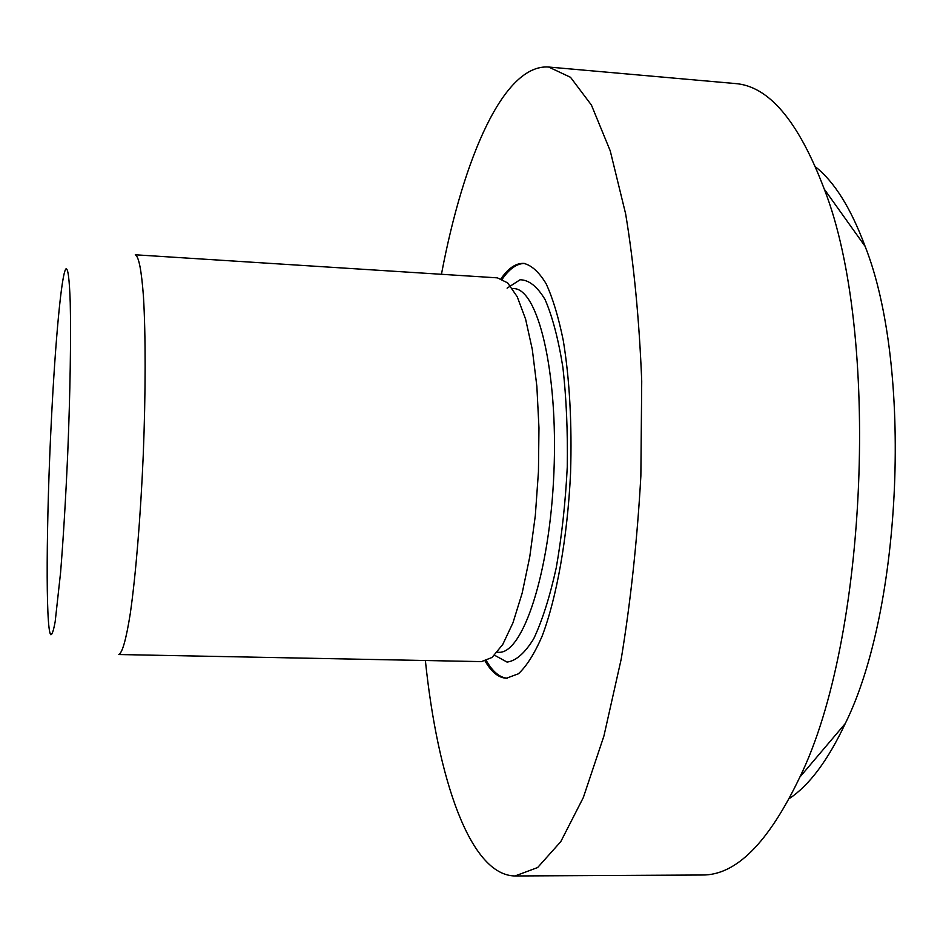 <?xml version="1.0" encoding="UTF-8"?>
<svg xmlns="http://www.w3.org/2000/svg" width="943" height="943" viewBox="0 0 943 943"><rect width="100%" height="100%" fill="white"/><g stroke="black" fill="none" stroke-linecap="round" stroke-linejoin="round"><path stroke-width="1.41" d="M51.382 420.189C46.301 519.228 45.512 628.368 50.722 634.698C52.03 635.099 53.515 630.714 55.189 621.555L60.576 572.578C63.381 537.793 65.786 497.668 67.778 452.192C70.183 392.842 71.067 337.064 70.242 302.797C69.44 279.081 68.002 267.788 65.927 268.908C61.472 273.682 55.236 342.05 51.382 420.189M118.653 654.525C122.248 653.31 126.126 639.66 130.275 613.587C135.662 576.22 140.542 517.577 143.242 455.339C145.717 393.078 145.729 334.246 143.454 296.55C141.497 270.228 138.774 256.307 135.273 254.787L497.397 277.855L507.64 282.876L517.212 296.715L525.605 319.158L532.3 349.476L536.862 386.324L538.96 427.851L538.441 471.771L535.318 515.585L529.766 556.794L522.163 593.147L512.968 622.793L502.749 644.47L492.057 657.46L481.425 661.609L118.653 654.525M486.388 660.748C492.682 671.687 499.637 677.522 507.228 678.229M524.485 263.451C516.858 263.521 509.456 268.743 502.265 279.128M485.15 661.137C491.586 672.206 498.694 677.899 506.45 678.229L518.438 673.774C526.559 666.218 534.422 653.77 542.001 636.454C556.676 598.062 567.497 537.581 570.562 473.115C572.059 423.749 569.643 379.616 563.313 340.718C558.562 317.284 552.834 298.294 546.127 283.737C539.031 272.02 531.557 265.231 523.707 263.38C515.951 263.062 508.395 268.154 501.063 278.633M425.376 660.513C437.646 778.753 470.086 875.422 515.019 875.964L537.628 867.548L560.779 841.639L583.316 797.578L603.921 736L621.201 659.11C630.678 601.351 637.232 540.327 640.863 476.038L641.723 381.102C639.26 319.606 633.896 263.875 625.645 213.896L610.227 150.821L591.414 105.05L570.503 77.291L548.673 67.036C503.845 63.841 463.496 157.481 441.442 274.295M515.019 875.964L702.111 875.01C735.882 875.481 768.462 842.853 799.829 777.138C867.643 639.024 880.397 332.443 824.288 189.178C798.485 121.081 768.734 85.872 735.033 83.526L548.673 67.036M789.374 798.532C809.389 785.224 828.013 760.235 845.27 723.54C902.522 608.094 912.588 366.167 865.12 246.359C850.975 208.368 834.484 181.916 815.648 166.994M497.279 652.25L498.411 652.273C522.587 654.69 549.852 573.485 553.918 472.419C558.256 371.365 537.84 288.181 513.534 288.582L512.414 288.511M494.556 655.232L507.063 662.092C515.962 660.913 524.838 653.145 533.703 638.776C542.26 620.624 549.781 596.99 556.229 567.875C561.78 536.319 565.458 502.713 567.262 467.044C567.827 431.47 566.378 398.276 562.912 367.452C558.386 339.209 552.445 316.6 545.101 299.615C537.215 286.436 528.858 279.823 520.053 279.776L507.098 288.169M865.12 246.359L824.288 189.178M845.27 723.54L799.829 777.138"/></g></svg>
